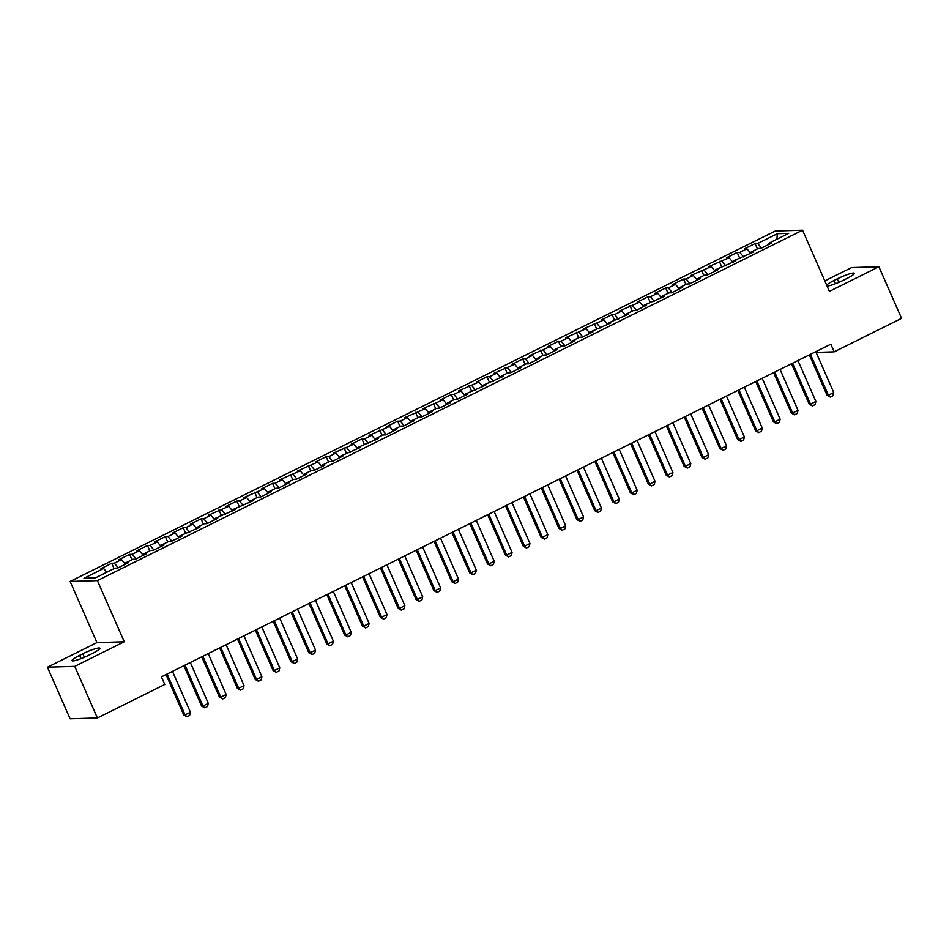 <?xml version="1.0" encoding="UTF-8"?>
<svg xmlns="http://www.w3.org/2000/svg" width="949" height="949" viewBox="0 0 949 949"><rect width="100%" height="100%" fill="white"/><g stroke="black" fill="none" stroke-linecap="round" stroke-linejoin="round"><path stroke-width="1.42" d="M47.45 667.194L74.746 666.364L124.248 641.761L96.952 642.592L47.45 667.194L70.096 718.784L97.391 717.966L164.77 684.49L161.413 676.839L830.826 344.202L834.183 351.842L901.55 318.366L878.904 266.764L851.609 267.594L824.811 280.904M96.952 642.592L70.107 581.44L775.262 231.034L802.557 230.216L97.403 580.61L70.107 581.44M776.911 239.231L777.326 233.727L757.67 243.49L755.048 243.573L744.324 248.899L746.946 248.816L739.805 252.375L737.183 252.458L726.459 257.784L729.081 257.701L708.595 266.657L711.204 266.586L690.718 275.542L693.339 275.459L686.186 279.018L683.577 279.089L672.853 284.415L675.474 284.344L668.321 287.891L665.7 287.974L654.976 293.3L657.598 293.217L650.445 296.776L647.835 296.847L637.111 302.185L639.733 302.102L619.234 311.058L621.856 310.975L614.715 314.534L612.093 314.617L601.369 319.943L603.991 319.86L583.505 328.817L586.114 328.745L565.628 337.702L568.249 337.619L561.096 341.177L558.486 341.249L547.763 346.575L550.373 346.504L529.886 355.46L532.508 355.377L525.355 358.936L522.745 359.007L512.021 364.333L514.643 364.262L494.144 373.218L496.766 373.135L489.625 376.694L487.003 376.765L476.279 382.103L478.901 382.02L458.414 390.976L461.024 390.905L453.883 394.452L451.261 394.535L440.538 399.861L443.159 399.778L422.673 408.734L425.282 408.663L404.796 417.619L407.418 417.536L400.264 421.095L397.655 421.166L386.931 426.492L389.553 426.421L369.054 435.377L371.676 435.294L364.535 438.853L361.913 438.924L351.189 444.262L353.811 444.179L333.313 453.136L335.934 453.053L328.793 456.611L326.171 456.694L315.448 462.021L318.069 461.938L297.583 470.894L300.192 470.823L279.706 479.779L282.327 479.696L275.174 483.255L272.565 483.326L261.841 488.652L264.463 488.581L243.964 497.537L246.586 497.454L239.445 501.013L236.823 501.084L226.099 506.422L228.721 506.339L208.222 515.295L210.844 515.212L203.703 518.771L201.081 518.854L190.358 524.18L192.979 524.097L185.826 527.644L183.204 527.727L172.493 533.053L175.102 532.982L167.961 536.529L165.34 536.612L154.616 541.938L157.237 541.855L150.084 545.414L147.475 545.485L136.751 550.811L139.361 550.74L132.219 554.287L129.598 554.37L118.874 559.696L121.496 559.613L114.343 563.172L111.733 563.243L101.009 568.581L103.631 568.498L106.751 572.247M777.326 233.727L788.69 233.383L769.034 243.146L769.093 244.344M103.631 568.498L83.975 578.261L95.327 577.917L114.983 568.154L117.605 568.071L128.329 562.745L125.707 562.828L132.86 559.269L135.482 559.198L146.193 553.872L143.584 553.943L150.725 550.396L153.347 550.313L164.07 544.987L161.449 545.07L168.602 541.511L171.211 541.44L181.935 536.102L179.314 536.185L199.812 527.229L197.19 527.3L204.332 523.753L206.953 523.67L217.677 518.344L215.055 518.427L235.554 509.471L232.932 509.542L253.419 500.586L250.797 500.669L257.95 497.11L260.572 497.039L271.284 491.712L268.674 491.784L275.815 488.237L278.437 488.154L289.16 482.827L286.539 482.911L293.692 479.352L296.302 479.281L307.025 473.942L304.415 474.026L311.557 470.479L314.178 470.396L324.902 465.069L322.28 465.152L329.433 461.594L332.043 461.511L342.767 456.184L340.145 456.267L360.644 447.311L358.022 447.382L378.509 438.426L375.887 438.509L383.04 434.95L385.662 434.879L396.374 429.553L393.764 429.624L400.905 426.077L403.527 425.994L414.25 420.668L411.629 420.751L418.782 417.192L421.392 417.121L432.115 411.783L429.506 411.866L436.647 408.319L439.268 408.236L449.992 402.91L447.37 402.993L454.524 399.434L457.133 399.351L467.857 394.025L465.235 394.108L485.734 385.152L483.112 385.223L503.599 376.267L500.977 376.35L508.13 372.791L510.752 372.72L521.464 367.393L518.854 367.465L525.995 363.918L528.617 363.835L539.34 358.508L536.719 358.592L543.872 355.033L546.494 354.962L557.205 349.623L554.596 349.707L561.737 346.16L564.358 346.077L575.082 340.75L572.461 340.833L579.614 337.275L582.223 337.192L592.947 331.865L590.325 331.948L610.824 322.992L608.202 323.063L628.689 314.107L626.067 314.19L633.22 310.631L635.842 310.56L646.566 305.234L643.944 305.305L664.43 296.349L661.809 296.432L668.962 292.873L671.584 292.802L682.295 287.476L679.686 287.547L686.827 284L689.449 283.917L700.172 278.591L697.551 278.674L704.704 275.115L707.313 275.044L718.037 269.706L715.427 269.789L735.914 260.833L733.292 260.904L753.779 251.948L751.157 252.031L758.31 248.472L760.932 248.401L771.656 243.074L769.034 243.146M114.343 563.172L118.198 567.775M121.496 559.613L125.351 564.228M132.219 554.287L136.063 558.902M139.361 550.74L143.216 555.343M125.707 562.828L125.766 564.014M150.084 545.414L153.94 550.017M157.237 541.855L161.081 546.47M143.584 553.943L143.643 555.141M167.961 536.529L171.805 541.144M175.102 532.982L178.958 537.585M161.449 545.07L161.508 546.256M185.826 527.644L189.681 532.259M192.979 524.097L196.823 528.712M179.314 536.185L179.385 537.371M203.703 518.771L207.546 523.385M210.844 515.212L214.699 519.827M197.19 527.3L197.25 528.498M221.568 509.886L225.423 514.5M228.721 506.339L232.564 510.953M215.055 518.427L215.126 519.613M239.445 501.013L243.288 505.615M246.586 497.454L250.441 502.068M232.932 509.542L232.991 510.74M257.309 492.128L261.153 496.742M264.463 488.581L268.306 493.183M250.797 500.669L250.856 501.855M275.174 483.255L279.03 487.857M282.327 479.696L286.171 484.31M268.674 491.784L268.733 492.982M293.051 474.37L296.895 478.984M300.192 470.823L304.048 475.425M286.539 482.911L286.598 484.097M310.916 465.484L314.771 470.099M318.069 461.938L321.913 466.552M304.415 474.026L304.475 475.224M328.793 456.611L332.636 461.226M335.934 453.053L339.789 457.667M322.28 465.152L322.34 466.339M346.658 447.726L350.513 452.341M353.811 444.179L357.654 448.794M340.145 456.267L340.216 457.454M364.535 438.853L368.378 443.468M371.676 435.294L375.531 439.909M358.022 447.382L358.081 448.58M382.4 429.968L386.243 434.583M389.553 426.421L393.396 431.036M375.887 438.509L375.958 439.695M400.264 421.095L404.12 425.698M407.418 417.536L411.261 422.151M393.764 429.624L393.823 430.822M418.141 412.21L421.985 416.825M425.282 408.663L429.138 413.266M411.629 420.751L411.688 421.937M436.006 403.325L439.862 407.94M443.159 399.778L447.003 404.393M429.506 411.866L429.565 413.064M453.883 394.452L457.726 399.066M461.024 390.905L464.88 395.508M447.37 402.993L447.43 404.179M471.748 385.567L475.603 390.181M478.901 382.02L482.744 386.634M465.235 394.108L465.307 395.294M489.625 376.694L493.468 381.308M496.766 373.135L500.621 377.749M483.112 385.223L483.171 386.421M507.49 367.809L511.345 372.423M514.643 364.262L518.486 368.876M500.977 376.35L501.048 377.536M525.355 358.936L529.21 363.538M532.508 355.377L536.363 359.991M518.854 367.465L518.913 368.663M543.231 350.051L547.075 354.665M550.373 346.504L554.228 351.106M536.719 358.592L536.778 359.778M561.096 341.177L564.952 345.78M568.249 337.619L572.093 342.233M554.596 349.707L554.655 350.905M578.973 332.292L582.816 336.907M586.114 328.745L589.97 333.348M572.461 340.833L572.52 342.02M596.838 323.407L600.693 328.022M603.991 319.86L607.834 324.475M590.325 331.948L590.397 333.135M614.715 314.534L618.558 319.149M621.856 310.975L625.711 315.59M608.202 323.063L608.262 324.261M632.58 305.649L636.435 310.264M639.733 302.102L643.576 306.717M626.067 314.19L626.138 315.376M650.445 296.776L654.3 301.379M657.598 293.217L661.453 297.832M643.944 305.305L644.003 306.503M668.321 287.891L672.165 292.506M675.474 284.344L679.318 288.947M661.809 296.432L661.868 297.618M686.186 279.018L690.042 283.621M693.339 275.459L697.183 280.074M679.686 287.547L679.745 288.745M704.063 270.133L707.907 274.747M711.204 266.586L715.06 271.189M697.551 278.674L697.61 279.86M721.928 261.248L725.783 265.862M729.081 257.701L732.925 262.315M715.427 269.789L715.487 270.975M739.805 252.375L743.648 256.989M746.946 248.816L750.801 253.43M733.292 260.904L733.352 262.102M757.67 243.49L761.525 248.104M751.157 252.031L751.228 253.217M74.746 666.364L97.391 717.966M802.557 230.216L829.402 291.367L878.904 266.764M124.248 641.761L97.403 580.61M816.116 352.387L834.183 351.842M827.042 286.005A13.488 1.874 -23.7 0 0 843.531 280.18L846.745 278.579A13.488 1.874 -23.7 0 0 854.373 273.3A13.488 1.874 -23.7 0 0 837.303 278.864L834.088 280.465A13.488 1.874 -23.7 0 0 826.662 285.139M79.609 655.379A13.488 1.874 -23.7 0 0 71.982 660.658A13.488 1.874 -23.7 0 0 89.052 655.095L92.267 653.493A13.488 1.874 -23.7 0 0 99.894 648.214A13.488 1.874 -23.7 0 0 82.824 653.778L79.609 655.379L81.033 658.606M755.048 243.573L757.409 248.923M737.183 252.458L739.532 257.808M719.306 261.331L721.667 266.693M701.441 270.216L703.79 275.566M683.577 279.089L685.925 284.451M665.7 287.974L668.049 293.324M647.835 296.847L650.184 302.209M629.958 305.732L632.307 311.082M612.093 314.617L614.442 319.967M594.216 323.49L596.577 328.852M576.351 332.375L578.7 337.725M558.486 341.249L560.835 346.61M540.61 350.134L542.958 355.484M522.745 359.007L525.094 364.369M504.868 367.892L507.217 373.242M487.003 376.765L489.352 382.127M469.126 385.65L471.487 391.012M451.261 394.535L453.61 399.885M433.396 403.408L435.745 408.77M415.52 412.293L417.868 417.643M397.655 421.166L400.003 426.528M379.778 430.051L382.127 435.401M361.913 438.924L364.262 444.286M344.036 447.809L346.397 453.171M326.171 456.694L328.52 462.044M308.295 465.568L310.655 470.929M290.43 474.453L292.778 479.803M272.565 483.326L274.913 488.688M254.688 492.211L257.037 497.561M236.823 501.084L239.172 506.446M218.946 509.969L221.295 515.319M201.081 518.854L203.43 524.204M183.204 527.727L185.565 533.089M165.34 536.612L167.688 541.962M147.475 545.485L149.823 550.847M129.598 554.37L131.947 559.72M111.733 563.243L114.082 568.605M815.796 351.676L833.744 392.566L832.937 395.733L830.256 397.062L828.382 395.223L827.054 395.27L809.331 354.879M833.744 392.566L828.382 395.223L810.434 354.333M830.256 397.062L827.054 395.27M797.931 360.549L815.879 401.439L815.072 404.606L812.391 405.935L810.517 404.108L809.189 404.144L791.466 363.764M815.879 401.439L810.517 404.108L792.569 363.218M812.391 405.935L809.189 404.144M780.054 369.434L798.002 410.324L797.207 413.491L794.527 414.82L792.64 412.981L791.312 413.029L773.589 372.649M798.002 410.324L792.64 412.981L774.692 372.091M794.527 414.82L791.312 413.029M762.189 378.307L780.137 419.197L779.331 422.364L776.65 423.705L774.775 421.866L773.447 421.902L755.724 381.522M780.137 419.197L774.775 421.866L756.827 380.976M776.65 423.705L773.447 421.902M744.313 387.192L762.261 428.082L761.466 431.249L758.785 432.578L756.899 430.739L755.582 430.787L737.847 390.407M762.261 428.082L756.899 430.739L738.951 389.849M758.785 432.578L755.582 430.787M726.448 396.065L744.396 436.955L743.589 440.122L740.908 441.463L739.034 439.624L737.705 439.66L719.983 399.28M744.396 436.955L739.034 439.624L721.086 398.734M740.908 441.463L737.705 439.66M708.571 404.95L726.531 445.84L725.724 449.007L723.043 450.336L721.169 448.509L719.84 448.545L702.106 408.165M726.531 445.84L721.169 448.509L703.209 407.619M723.043 450.336L719.84 448.545M690.706 413.835L708.654 454.725L707.847 457.892L705.166 459.221L703.292 457.382L701.963 457.43L684.241 417.038M708.654 454.725L703.292 457.382L685.344 416.492M705.166 459.221L701.963 457.43M672.841 422.708L690.789 463.598L689.982 466.766L687.301 468.094L685.427 466.267L684.099 466.303L666.364 425.923M690.789 463.598L685.427 466.267L667.479 425.377M687.301 468.094L684.099 466.303M654.964 431.593L672.912 472.483L672.117 475.651L669.436 476.979L667.55 475.141L666.222 475.188L648.499 434.796M672.912 472.483L667.55 475.141L649.602 434.251M669.436 476.979L666.222 475.188M637.099 440.466L655.047 481.357L654.241 484.524L651.56 485.864L649.685 484.026L648.357 484.061L630.634 443.681M655.047 481.357L649.685 484.026L631.737 443.136M651.56 485.864L648.357 484.061M619.222 449.352L637.17 490.242L636.376 493.409L633.695 494.737L631.809 492.899L630.48 492.946L612.757 452.566M637.17 490.242L631.809 492.899L613.861 452.009M633.695 494.737L630.48 492.946M601.358 458.225L619.306 499.115L618.499 502.282L615.818 503.622L613.944 501.784L612.615 501.819L594.893 461.439M619.306 499.115L613.944 501.784L595.996 460.894M615.818 503.622L612.615 501.819M583.481 467.11L601.429 508L600.634 511.167L597.953 512.496L596.079 510.669L594.75 510.704L577.016 470.324M601.429 508L596.079 510.669L578.119 469.767M597.953 512.496L594.75 510.704M565.616 475.983L583.564 516.885L582.757 520.052L580.076 521.381L578.202 519.542L576.873 519.577L559.151 479.198M583.564 516.885L578.202 519.542L560.254 478.652M580.076 521.381L576.873 519.577M547.739 484.868L565.699 525.758L564.892 528.925L562.211 530.254L560.337 528.427L559.008 528.463L541.274 488.083M565.699 525.758L560.337 528.427L542.389 487.537M562.211 530.254L559.008 528.463M529.874 493.753L547.822 534.643L547.015 537.81L544.346 539.139L542.46 537.3L541.132 537.348L523.409 496.956M547.822 534.643L542.46 537.3L524.512 496.41M544.346 539.139L541.132 537.348M512.009 502.626L529.957 543.516L529.151 546.683L526.47 548.012L524.595 546.185L523.267 546.221L505.544 505.841M529.957 543.516L524.595 546.185L506.647 505.295M526.47 548.012L523.267 546.221M494.132 511.511L512.08 552.401L511.286 555.568L508.605 556.897L506.719 555.058L505.39 555.106L487.667 514.726M512.08 552.401L506.719 555.058L488.771 514.168M508.605 556.897L505.39 555.106M476.268 520.384L494.215 561.274L493.409 564.441L490.728 565.782L488.854 563.943L487.525 563.979L469.802 523.599M494.215 561.274L488.854 563.943L470.906 523.053M490.728 565.782L487.525 563.979M458.391 529.269L476.339 570.159L475.544 573.326L472.863 574.655L470.989 572.816L469.66 572.864L451.926 532.484M476.339 570.159L470.989 572.816L453.029 531.926M472.863 574.655L469.66 572.864M440.526 538.142L458.474 579.032L457.667 582.2L454.986 583.54L453.112 581.701L451.783 581.737L434.061 541.357M458.474 579.032L453.112 581.701L435.164 540.811M454.986 583.54L451.783 581.737M422.649 547.027L440.609 587.917L439.802 591.085L437.121 592.413L435.247 590.586L433.918 590.622L416.184 550.242M440.609 587.917L435.247 590.586L417.287 549.696M437.121 592.413L433.918 590.622M404.784 555.912L422.732 596.802L421.925 599.97L419.244 601.298L417.37 599.46L416.042 599.507L398.319 559.115M422.732 596.802L417.37 599.46L399.422 558.57M419.244 601.298L416.042 599.507M386.919 564.785L404.867 605.676L404.06 608.843L401.38 610.171L399.505 608.345L398.177 608.38L380.454 568M404.867 605.676L399.505 608.345L381.557 567.455M401.38 610.171L398.177 608.38M369.042 573.671L386.99 614.561L386.196 617.728L383.515 619.056L381.628 617.218L380.3 617.265L362.577 576.885M386.99 614.561L381.628 617.218L363.681 576.328M383.515 619.056L380.3 617.265M351.177 582.544L369.125 623.434L368.319 626.601L365.638 627.941L363.764 626.103L362.435 626.138L344.712 585.758M369.125 623.434L363.764 626.103L345.816 585.213M365.638 627.941L362.435 626.138M333.301 591.429L351.249 632.319L350.454 635.486L347.773 636.815L345.887 634.976L344.57 635.023L326.836 594.643M351.249 632.319L345.887 634.976L327.939 594.086M347.773 636.815L344.57 635.023M315.436 600.302L333.384 641.192L332.577 644.359L329.896 645.7L328.022 643.861L326.693 643.896L308.971 603.517M333.384 641.192L328.022 643.861L310.074 602.971M329.896 645.7L326.693 643.896M297.559 609.187L315.519 650.077L314.712 653.244L312.031 654.573L310.157 652.746L308.828 652.782L291.094 612.402M315.519 650.077L310.157 652.746L292.197 611.856M312.031 654.573L308.828 652.782M279.694 618.072L297.642 658.962L296.835 662.129L294.154 663.458L292.28 661.619L290.952 661.667L273.229 621.275M297.642 658.962L292.28 661.619L274.332 620.729M294.154 663.458L290.952 661.667M261.829 626.945L279.777 667.835L278.97 671.002L276.289 672.331L274.415 670.504L273.087 670.54L255.352 630.16M279.777 667.835L274.415 670.504L256.467 629.614M276.289 672.331L273.087 670.54M243.952 635.83L261.9 676.72L261.105 679.887L258.425 681.216L256.538 679.377L255.21 679.425L237.487 639.045M261.9 676.72L256.538 679.377L238.59 638.487M258.425 681.216L255.21 679.425M226.087 644.703L244.035 685.593L243.229 688.76L240.548 690.101L238.673 688.262L237.345 688.298L219.622 647.918M244.035 685.593L238.673 688.262L220.726 647.372M240.548 690.101L237.345 688.298M208.211 653.588L226.159 694.478L225.364 697.645L222.683 698.974L220.797 697.135L219.468 697.183L201.746 656.803M226.159 694.478L220.797 697.135L202.849 656.245M222.683 698.974L219.468 697.183M190.346 662.461L208.294 703.351L207.487 706.519L204.806 707.859L202.932 706.02L201.603 706.056L183.881 665.676M208.294 703.351L202.932 706.02L184.984 665.13M204.806 707.859L201.603 706.056M172.469 671.346L190.417 712.236L189.622 715.404L186.941 716.732L185.067 714.905L183.738 714.941L166.004 674.561M190.417 712.236L185.067 714.905L167.107 674.015M186.941 716.732L183.738 714.941M838.833 282.351L837.303 278.864M835.5 283.704L834.088 280.465M84.354 657.254L82.824 653.778"/></g></svg>

